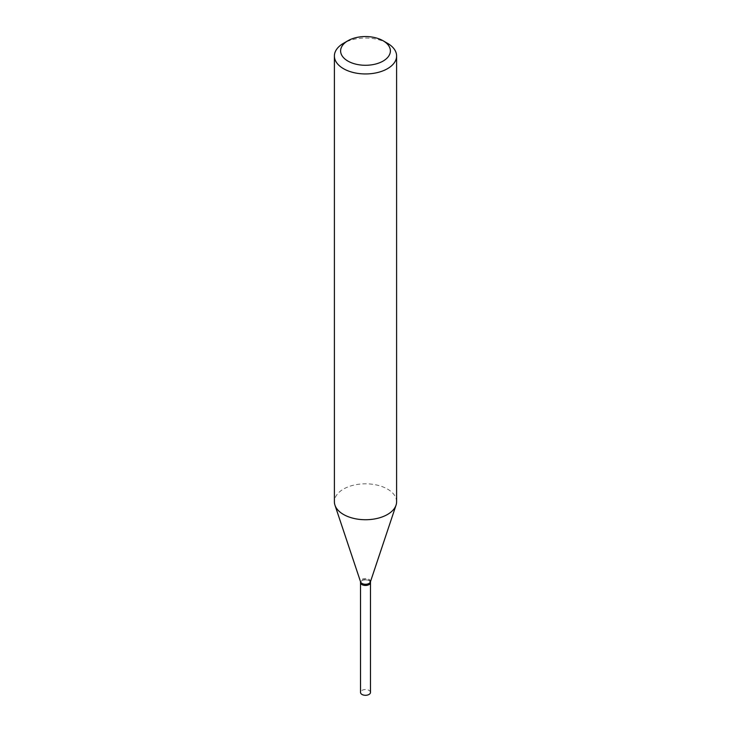 <?xml version="1.0" encoding="UTF-8"?>
<svg xmlns="http://www.w3.org/2000/svg" width="731" height="731" viewBox="0 0 731 731"><rect width="100%" height="100%" fill="white"/><g stroke="black" fill="none" stroke-linecap="round" stroke-linejoin="round"><path stroke-width="0.55" stroke-dasharray="3.65 2.74" d="M370.48 692.421A4.98 2.869 0 0 0 367.401 689.762A4.98 2.869 0 0 0 361.982 690.384A4.98 2.869 0 0 0 360.52 692.421M370.471 582.479A4.98 2.869 0 0 0 367.318 579.911A4.98 2.869 0 0 0 361.982 580.551A4.98 2.869 0 0 0 360.529 582.479M368.927 584.453A4.715 2.723 0 0 0 368.835 580.661A4.715 2.723 0 0 0 362.165 580.661A4.715 2.723 0 0 0 362.165 584.508M370.48 582.369A4.98 2.869 0 0 0 369.018 580.341A4.98 2.869 0 0 0 363.599 579.72A4.98 2.869 0 0 0 360.52 582.369M396.604 501.777A31.104 17.955 0 0 0 387.494 489.076A31.104 17.955 0 0 0 353.594 485.183A31.104 17.955 0 0 0 334.396 501.777M370.389 581.931A4.98 2.869 0 0 0 370.48 581.383A4.98 2.869 0 0 0 369.018 579.354A4.98 2.869 0 0 0 363.599 578.724A4.98 2.869 0 0 0 360.52 581.383A4.98 2.869 0 0 0 360.611 581.931M387.494 43.293A31.104 17.955 0 0 0 343.506 43.293"/><path stroke-width="1.1" d="M360.529 582.479A4.98 2.869 0 0 0 360.52 582.589L360.52 692.421A4.98 2.869 0 0 0 363.599 695.071A4.98 2.869 0 0 0 369.018 694.45A4.98 2.869 0 0 0 370.48 692.421L370.48 582.589A4.98 2.869 0 0 0 370.471 582.479M360.52 582.589A4.98 2.869 0 0 0 363.599 585.239A4.98 2.869 0 0 0 369.018 584.617A4.98 2.869 0 0 0 370.48 582.589M360.52 581.657L360.52 582.369A4.98 2.869 0 0 0 361.982 584.407L362.165 584.508A4.715 2.723 0 0 0 368.835 584.508A4.715 2.723 0 0 0 368.927 584.453M362.165 584.508L361.982 584.407A4.98 2.869 0 0 0 369.018 584.407A4.98 2.869 0 0 0 370.48 582.369L370.48 581.657M347.91 61.075A24.881 14.364 0 0 0 383.09 61.075A24.881 14.364 0 0 0 383.09 40.753L387.494 43.293A31.104 17.955 0 0 1 396.604 55.995A31.104 17.955 0 0 1 377.406 72.579A31.104 17.955 0 0 1 343.506 68.687A31.104 17.955 0 0 1 334.396 55.995A31.104 17.955 0 0 1 343.506 43.293L347.91 40.753A24.881 14.364 0 0 0 347.91 61.075M334.396 55.995L334.396 501.777A31.104 17.955 0 0 0 334.962 505.176A31.104 17.955 0 0 0 343.506 514.469A31.104 17.955 0 0 0 374.61 518.946A31.104 17.955 0 0 0 396.038 505.176A31.104 17.955 0 0 0 396.604 501.777L396.604 55.995M334.962 505.176L360.611 581.931A4.98 2.869 0 0 0 361.982 583.411A4.98 2.869 0 0 0 366.962 584.133A4.98 2.869 0 0 0 370.389 581.931L396.038 505.176M387.494 43.293L383.09 40.753A24.881 14.364 0 0 0 347.91 40.753"/></g></svg>
